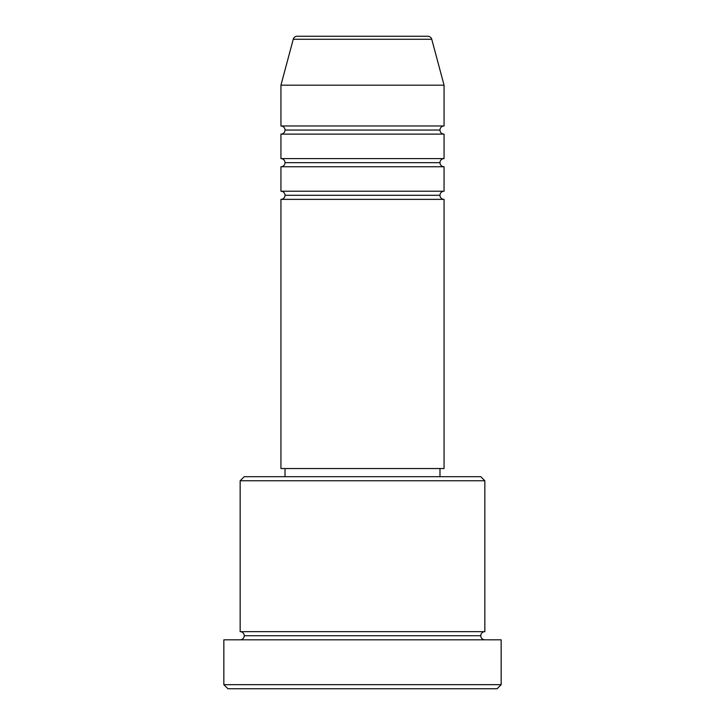 <?xml version="1.0" encoding="UTF-8"?>
<svg xmlns="http://www.w3.org/2000/svg" width="725" height="725" viewBox="0 0 725 725"><rect width="100%" height="100%" fill="white"/><g stroke="black" fill="none" stroke-linecap="round" stroke-linejoin="round"><path stroke-width="0.54" stroke-dasharray="3.62 2.72" d="M280.938 199.375L444.062 199.375L280.938 199.375M439.984 195.297L285.016 195.297L439.984 195.297M444.062 191.219L280.938 191.219L444.062 191.219M280.938 166.75L444.062 166.75L280.938 166.75M439.984 162.672L285.016 162.672L439.984 162.672M444.062 158.594L280.938 158.594L444.062 158.594M280.938 134.125L444.062 134.125L280.938 134.125M439.984 130.047L285.016 130.047L439.984 130.047M444.062 125.969L280.938 125.969L444.062 125.969M240.156 639.812L501.156 639.812L240.156 639.812M480.766 635.734L244.234 635.734L480.766 635.734M484.844 631.656L240.156 631.656L484.844 631.656M285.016 476.688L480.766 476.688L285.016 476.688M439.984 468.531L285.016 468.531L439.984 468.531M280.938 85.188L444.062 85.188L280.938 85.188M293.244 39.277L431.756 39.277L293.244 39.277M297.178 36.25L427.822 36.25L297.178 36.25M227.922 688.75L497.078 688.75L227.922 688.75M501.156 684.672L223.844 684.672L501.156 684.672M240.156 480.766L484.844 480.766L240.156 480.766M280.938 468.531L444.062 468.531L280.938 468.531M285.016 468.531L438.498 468.531L285.016 468.531"/><path stroke-width="1.09" d="M427.822 36.25L297.178 36.25A4.078 4.078 0 0 0 293.244 39.277L431.756 39.277A4.078 4.078 0 0 0 427.822 36.25L297.178 36.25A4.078 4.078 0 0 0 293.244 39.277L280.938 85.188L444.062 85.188L431.756 39.277L293.244 39.277L280.938 85.188L280.938 125.969A4.078 4.078 0 0 1 285.016 130.047A4.078 4.078 0 0 1 280.938 134.125L280.938 158.594A4.078 4.078 0 0 1 285.016 162.672A4.078 4.078 0 0 1 280.938 166.75L280.938 191.219A4.078 4.078 0 0 1 285.016 195.297A4.078 4.078 0 0 1 280.938 199.375L280.938 468.531L444.062 468.531L444.062 199.375A4.078 4.078 0 0 1 439.984 195.297A4.078 4.078 0 0 1 444.062 191.219L444.062 166.75A4.078 4.078 0 0 1 439.984 162.672A4.078 4.078 0 0 1 444.062 158.594L444.062 134.125A4.078 4.078 0 0 1 439.984 130.047A4.078 4.078 0 0 1 444.062 125.969L444.062 85.188L280.938 85.188L280.938 125.969L444.062 125.969A4.078 4.078 0 0 0 439.984 130.047L285.016 130.047A4.078 4.078 0 0 0 280.938 125.969L444.062 125.969L444.062 85.188L431.756 39.277A4.078 4.078 0 0 0 427.822 36.25M484.844 480.766L480.766 476.688L244.234 476.688L240.156 480.766L484.844 480.766L240.156 480.766L240.156 631.656A4.078 4.078 0 0 1 244.234 635.734A4.078 4.078 0 0 1 240.156 639.812A4.078 4.078 0 0 0 244.234 635.734A4.078 4.078 0 0 0 240.156 631.656L484.844 631.656L484.844 480.766L484.844 631.656A4.078 4.078 0 0 0 480.766 635.734A4.078 4.078 0 0 1 484.844 631.656L240.156 631.656L240.156 480.766L244.234 476.688L480.766 476.688L484.844 480.766M223.844 684.672L227.922 688.75L497.078 688.75L501.156 684.672L223.844 684.672L501.156 684.672L501.156 639.812L223.844 639.812L223.844 684.672L223.844 639.812L501.156 639.812L501.156 684.672L497.078 688.75L227.922 688.75L223.844 684.672M484.844 639.812A4.078 4.078 0 0 1 480.766 635.734L244.234 635.734L480.766 635.734A4.078 4.078 0 0 0 484.844 639.812M280.938 191.219L444.062 191.219A4.078 4.078 0 0 0 439.984 195.297L285.016 195.297A4.078 4.078 0 0 0 280.938 191.219L280.938 166.75A4.078 4.078 0 0 0 285.016 162.672A4.078 4.078 0 0 0 280.938 158.594L444.062 158.594A4.078 4.078 0 0 0 439.984 162.672L285.016 162.672L439.984 162.672A4.078 4.078 0 0 0 444.062 166.75L280.938 166.75L444.062 166.75L444.062 191.219L280.938 191.219M444.062 199.375L280.938 199.375A4.078 4.078 0 0 0 285.016 195.297L439.984 195.297A4.078 4.078 0 0 0 444.062 199.375L444.062 468.531L280.938 468.531L280.938 199.375L444.062 199.375M439.984 476.688L439.984 468.531L439.984 476.688M285.016 468.531L285.016 476.688L285.016 468.531M444.062 134.125L280.938 134.125A4.078 4.078 0 0 0 285.016 130.047L439.984 130.047A4.078 4.078 0 0 0 444.062 134.125L444.062 158.594L280.938 158.594L280.938 134.125L444.062 134.125"/></g></svg>
